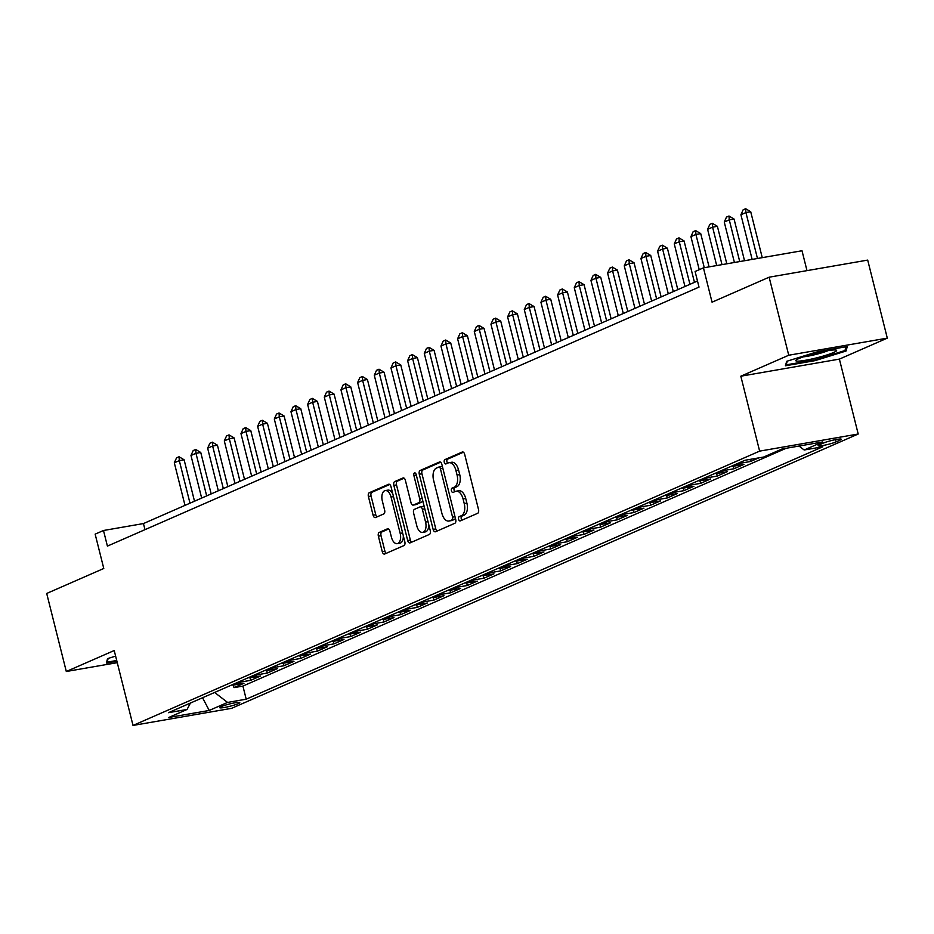 <?xml version="1.0" encoding="UTF-8"?>
<svg xmlns="http://www.w3.org/2000/svg" width="934" height="934" viewBox="0 0 934 934"><rect width="100%" height="100%" fill="white"/><g stroke="black" fill="none" stroke-linecap="round" stroke-linejoin="round"><path stroke-width="1.4" d="M458.594 519.269A2.23 1.226 -99.8 0 0 460.123 520.95A2.23 1.226 -99.8 0 0 460.275 520.903L477.659 513.303A3.176 1.751 -99.8 0 0 478.523 509.52L464.677 454.368A3.176 1.751 -99.8 0 0 462.493 451.951A3.176 1.751 -99.8 0 0 462.272 452.021L444.888 459.633A2.23 1.226 -99.8 0 0 444.28 462.283A2.23 1.226 -99.8 0 0 445.81 463.964A2.23 1.226 -99.8 0 0 445.962 463.918L448.215 462.937A10.169 5.604 -99.8 0 1 448.939 462.715A10.169 5.604 -99.8 0 1 455.909 470.444L457.065 475.044A10.169 5.604 -99.8 0 1 454.298 487.139L452.044 488.12A2.23 1.226 -99.8 0 0 451.437 490.77A2.23 1.226 -99.8 0 0 452.967 492.463A2.23 1.226 -99.8 0 0 453.118 492.416L455.372 491.424A10.169 5.604 -99.8 0 1 456.096 491.214A10.169 5.604 -99.8 0 1 463.066 498.943L464.221 503.543A10.169 5.604 -99.8 0 1 461.454 515.638L459.201 516.619A2.23 1.226 -99.8 0 0 458.594 519.269M456.096 491.214L458.757 490.747A10.169 5.604 -99.8 0 1 465.727 498.476L466.883 503.076A10.169 5.604 -99.8 0 1 464.116 515.171L461.863 516.152A2.23 1.226 -99.8 0 0 461.256 518.802A2.23 1.226 -99.8 0 0 461.968 520.168M463.427 452.219L447.549 459.166A2.23 1.226 -99.8 0 0 446.942 461.816A2.23 1.226 -99.8 0 0 447.655 463.182M448.939 462.715L451.601 462.26A10.169 5.604 -99.8 0 1 458.571 469.989L459.726 474.577A10.169 5.604 -99.8 0 1 456.959 486.672L454.706 487.665A2.23 1.226 -99.8 0 0 454.099 490.303A2.23 1.226 -99.8 0 0 454.811 491.669M238.263 703.652A10.367 1.156 165.9 0 0 239.793 702.613A10.367 1.156 165.9 0 0 232.379 703.325A10.367 1.156 165.9 0 0 221.218 706.618A10.367 1.156 165.9 0 0 219.688 707.657A10.367 1.156 165.9 0 0 227.102 706.945A10.367 1.156 165.9 0 0 238.263 703.652M379.239 532.415A3.176 1.751 -99.8 0 0 378.375 536.186L382.263 551.667A3.176 1.751 -99.8 0 0 384.434 554.084A3.176 1.751 -99.8 0 0 384.668 554.014L403.967 545.561A3.176 1.751 -99.8 0 0 404.831 541.778L390.984 486.637A3.176 1.751 -99.8 0 0 388.801 484.221A3.176 1.751 -99.8 0 0 388.579 484.279L369.269 492.732A3.176 1.751 -99.8 0 0 368.405 496.514L373.098 515.206A3.176 1.751 -99.8 0 0 375.281 517.623A3.176 1.751 -99.8 0 0 375.503 517.553L383.769 513.933A3.176 1.751 -99.8 0 0 384.633 510.151L382.31 500.893A8.499 4.682 -99.8 0 1 385.228 490.595A8.499 4.682 -99.8 0 1 391.054 497.051L400.172 533.361A8.499 4.682 -99.8 0 1 397.254 543.658A8.499 4.682 -99.8 0 1 391.428 537.19L389.898 531.142A3.176 1.751 -99.8 0 0 387.727 528.726A3.176 1.751 -99.8 0 0 387.493 528.796L379.239 532.415L381.901 531.948A3.176 1.751 -99.8 0 0 381.037 535.731L384.925 551.2A3.176 1.751 -99.8 0 0 386.174 553.348M788.74 355.235L740.825 376.204L839.386 359.111L887.3 338.131L788.74 355.235L769.137 277.2L712.058 302.184L703.43 267.86L695.094 271.502L699.017 287.112L107.41 546.11L103.487 530.5L95.151 534.143L103.779 568.479L46.7 593.464L66.302 671.499L117.264 662.661M740.825 376.204L759.634 451.122L133.025 725.438L114.217 650.531L66.302 671.499M433.131 529.391A3.176 1.751 -99.8 0 0 435.314 531.808A3.176 1.751 -99.8 0 0 435.536 531.738L454.835 523.285A3.176 1.751 -99.8 0 0 455.71 519.514L441.852 464.361A3.176 1.751 -99.8 0 0 439.669 461.945A3.176 1.751 -99.8 0 0 439.447 462.015L420.148 470.467A3.176 1.751 -99.8 0 0 419.284 474.238L433.131 529.391L435.793 528.924A3.176 1.751 -99.8 0 0 437.042 531.084M429.406 534.423L410.096 542.876A3.176 1.751 -99.8 0 1 409.874 542.946A3.176 1.751 -99.8 0 1 407.691 540.529L393.844 485.376A3.176 1.751 -99.8 0 1 394.708 481.594L402.974 477.986A3.176 1.751 -99.8 0 1 403.196 477.916A3.176 1.751 -99.8 0 1 405.379 480.333L410.995 502.69A3.176 1.751 -99.8 0 0 413.167 505.107A3.176 1.751 -99.8 0 0 413.4 505.049L418.876 502.644A3.176 1.751 -99.8 0 0 419.74 498.861L413.89 475.581A2.23 1.226 -99.8 0 1 414.661 472.884A2.23 1.226 -99.8 0 1 416.19 474.577L430.27 530.64A3.176 1.751 -99.8 0 1 429.406 534.423M769.137 277.2L867.698 260.096L887.3 338.131M233.337 685.054L233.99 687.634L243.984 683.256L234.259 684.949L240.925 682.03A12.959 10.718 -113.6 0 1 238.287 682.1M250.008 677.757L250.651 680.337L260.644 675.959L250.931 677.652L257.597 674.733A12.959 10.718 -113.6 0 1 254.947 674.815M266.669 670.46L267.311 673.04L277.316 668.662L267.591 670.355L274.257 667.436A12.959 10.718 -113.6 0 1 271.619 667.518M283.329 663.163L283.983 665.744L293.976 661.365L284.251 663.058L290.918 660.14A12.959 10.718 -113.6 0 1 288.279 660.221M300.001 655.878L300.643 658.447L310.648 654.069L300.923 655.761L307.59 652.843A12.959 10.718 -113.6 0 1 304.939 652.924M316.661 648.581L317.315 651.161L327.309 646.783L317.583 648.465L324.25 645.546A12.959 10.718 -113.6 0 1 321.611 645.627M333.333 641.284L333.975 643.865L343.981 639.486L334.255 641.168L340.922 638.249A12.959 10.718 -113.6 0 1 338.271 638.331M349.993 633.988L350.647 636.568L360.641 632.19L350.915 633.871L357.582 630.952A12.959 10.718 -113.6 0 1 354.943 631.034M366.665 626.691L367.307 629.271L377.301 624.893L367.587 626.574L374.254 623.655A12.959 10.718 -113.6 0 1 371.604 623.737M383.325 619.394L383.967 621.974L393.973 617.596L384.248 619.277L390.914 616.37A12.959 10.718 -113.6 0 1 388.275 616.44M399.986 612.097L400.639 614.677L410.633 610.299L400.908 611.992L407.574 609.073A12.959 10.718 -113.6 0 1 404.936 609.143M416.657 604.8L417.3 607.38L427.305 603.002L417.58 604.695L424.246 601.776A12.959 10.718 -113.6 0 1 421.596 601.858M433.318 597.503L433.971 600.083L443.965 595.705L434.24 597.398L440.906 594.479A12.959 10.718 -113.6 0 1 438.268 594.561M449.99 590.218L450.632 592.786L460.637 588.408L450.912 590.101L457.578 587.182A12.959 10.718 -113.6 0 1 454.928 587.264M466.65 582.921L467.304 585.49L477.297 581.111L467.572 582.804L474.238 579.886A12.959 10.718 -113.6 0 1 471.6 579.967M483.31 575.624L483.964 578.204L493.958 573.826L484.244 575.507L490.91 572.589A12.959 10.718 -113.6 0 1 488.26 572.67M499.982 568.327L500.624 570.908L510.629 566.529L500.904 568.211L507.571 565.292A12.959 10.718 -113.6 0 1 504.932 565.374M516.642 561.03L517.296 563.611L527.29 559.232L517.564 560.914L524.231 557.995A12.959 10.718 -113.6 0 1 521.592 558.077M533.314 553.734L533.956 556.314L543.962 551.936L534.236 553.617L540.903 550.698A12.959 10.718 -113.6 0 1 538.253 550.78M549.974 546.437L550.628 549.017L560.622 544.639L550.897 546.332L557.563 543.413A12.959 10.718 -113.6 0 1 554.924 543.483M566.646 539.14L567.288 541.72L577.294 537.342L567.568 539.035L574.235 536.116A12.959 10.718 -113.6 0 1 571.585 536.186M583.306 531.843L583.948 534.423L593.954 530.045L584.229 531.738L590.895 528.819A12.959 10.718 -113.6 0 1 588.257 528.901M599.967 524.546L600.62 527.126L610.614 522.748L600.901 524.441L607.555 521.522A12.959 10.718 -113.6 0 1 604.917 521.604M616.638 517.261L617.281 519.829L627.286 515.451L617.561 517.144L624.227 514.225A12.959 10.718 -113.6 0 1 621.589 514.307M633.299 509.964L633.952 512.533L643.946 508.166L634.221 509.847L640.887 506.928A12.959 10.718 -113.6 0 1 638.249 507.01M649.971 502.667L650.613 505.247L660.618 500.869L650.893 502.55L657.559 499.632A12.959 10.718 -113.6 0 1 654.909 499.713M666.631 495.37L667.285 497.95L677.278 493.572L667.553 495.253L674.22 492.335A12.959 10.718 -113.6 0 1 671.581 492.416M683.303 488.073L683.945 490.654L693.939 486.275L684.225 487.957L690.891 485.038A12.959 10.718 -113.6 0 1 688.241 485.12M699.963 480.776L700.605 483.357L710.611 478.979L700.885 480.66L707.552 477.741A12.959 10.718 -113.6 0 1 704.913 477.823M716.623 473.48L717.277 476.06L727.271 471.682L717.546 473.375L724.212 470.456A12.959 10.718 -113.6 0 1 721.573 470.526M733.295 466.183L733.937 468.763L743.943 464.385L734.217 466.078L740.884 463.159A12.959 10.718 -113.6 0 1 738.234 463.229M750.084 459.388L750.609 461.466L758.828 457.87M823.263 443.125L819.597 444.724A10.04 1.121 165.9 0 0 818.114 445.74A10.04 1.121 165.9 0 0 825.294 445.039A10.04 1.121 165.9 0 0 836.117 441.864L839.783 440.253A10.04 1.121 165.9 0 0 841.254 439.237A10.04 1.121 165.9 0 0 834.074 439.937A10.04 1.121 165.9 0 0 823.263 443.125M759.634 451.122L858.206 434.018L231.597 708.334L133.025 725.438M233.99 687.634L242.91 686.081L246.202 699.192L822.819 446.767L804.174 450.001L799.037 446.043M246.202 699.192L227.557 702.426L209.228 710.459L168.727 717.487L187.069 709.455L168.412 712.689L745.028 460.264L763.673 457.03L782.015 448.997L822.504 441.98L804.174 450.001M750.609 461.466L740.884 463.159M733.937 468.763L724.212 470.456M717.277 476.06L707.552 477.741M700.605 483.357L690.891 485.038M683.945 490.654L674.22 492.335M667.285 497.95L657.559 499.632M650.613 505.247L640.887 506.928M633.952 512.533L624.227 514.225M617.281 519.829L607.555 521.522M600.62 527.126L590.895 528.819M583.948 534.423L574.235 536.116M567.288 541.72L557.563 543.413M550.628 549.017L540.903 550.698M533.956 556.314L524.231 557.995M517.296 563.611L507.571 565.292M500.624 570.908L490.91 572.589M483.964 578.204L474.238 579.886M467.304 585.49L457.578 587.182M450.632 592.786L440.906 594.479M433.971 600.083L424.246 601.776M417.3 607.38L407.574 609.073M400.639 614.677L390.914 616.37M383.967 621.974L374.254 623.655M367.307 629.271L357.582 630.952M350.647 636.568L340.922 638.249M333.975 643.865L324.25 645.546M317.315 651.161L307.59 652.843M300.643 658.447L290.918 660.14M283.983 665.744L274.257 667.436M267.311 673.04L257.597 674.733M250.651 680.337L240.925 682.03M242.91 686.081L786.089 448.297M806.988 270.638L802.002 250.756L703.43 267.86M839.386 359.111L858.206 434.018M697.488 281.017L143.451 523.565L103.487 530.5M144.98 529.66L143.451 523.565M731.567 466.148A12.959 10.718 66.4 0 0 734.217 466.078M714.907 473.445A12.959 10.718 66.4 0 0 717.546 473.375M698.247 480.741A12.959 10.718 66.4 0 0 700.885 480.66M681.575 488.038A12.959 10.718 66.4 0 0 684.225 487.957M664.915 495.335A12.959 10.718 66.4 0 0 667.553 495.253M648.243 502.632A12.959 10.718 66.4 0 0 650.893 502.55M631.582 509.929A12.959 10.718 66.4 0 0 634.221 509.847M614.922 517.226A12.959 10.718 66.4 0 0 617.561 517.144M598.25 524.523A12.959 10.718 66.4 0 0 600.901 524.441M581.59 531.82A12.959 10.718 66.4 0 0 584.229 531.738M564.918 539.105A12.959 10.718 66.4 0 0 567.568 539.035M548.258 546.402A12.959 10.718 66.4 0 0 550.897 546.332M531.586 553.699A12.959 10.718 66.4 0 0 534.236 553.617M514.926 560.995A12.959 10.718 66.4 0 0 517.564 560.914M498.266 568.292A12.959 10.718 66.4 0 0 500.904 568.211M481.594 575.589A12.959 10.718 66.4 0 0 484.244 575.507M464.934 582.886A12.959 10.718 66.4 0 0 467.572 582.804M448.262 590.183A12.959 10.718 66.4 0 0 450.912 590.101M431.601 597.48A12.959 10.718 66.4 0 0 434.24 597.398M414.929 604.765A12.959 10.718 66.4 0 0 417.58 604.695M398.269 612.062A12.959 10.718 66.4 0 0 400.908 611.992M381.609 619.359A12.959 10.718 66.4 0 0 384.248 619.277M364.937 626.656A12.959 10.718 66.4 0 0 367.587 626.574M348.277 633.952A12.959 10.718 66.4 0 0 350.915 633.871M331.605 641.249A12.959 10.718 66.4 0 0 334.255 641.168M314.945 648.546A12.959 10.718 66.4 0 0 317.583 648.465M298.285 655.843A12.959 10.718 66.4 0 0 300.923 655.761M281.613 663.14A12.959 10.718 66.4 0 0 284.251 663.058M264.952 670.437A12.959 10.718 66.4 0 0 267.591 670.355M248.281 677.722A12.959 10.718 66.4 0 0 250.931 677.652M187.069 709.455L190.419 703.057M231.62 685.019A12.959 10.718 66.4 0 0 234.259 684.949M214.633 692.456L227.557 702.426M209.228 710.459L202.55 697.756M786.673 361.318L785.424 365.778L815.113 360.629L846.041 351.021L847.278 346.549L817.589 351.698L786.673 361.318M115.618 656.112L107.562 658.622L106.324 663.082L116.902 661.249M845.457 348.732L846.041 351.021M814.927 359.882L815.113 360.629M440.603 462.213L422.81 470A3.176 1.751 -99.8 0 0 421.946 473.783L435.793 528.924M451.963 519.783A2.23 1.226 -99.8 0 0 452.57 517.144L440.404 468.728A2.23 1.226 -99.8 0 0 438.887 467.047A2.23 1.226 -99.8 0 0 438.723 467.093L436.353 468.132A10.169 5.604 -99.8 0 0 433.586 480.228L441.887 513.315A10.169 5.604 -99.8 0 0 448.869 521.044A10.169 5.604 -99.8 0 0 449.593 520.822L454.624 519.327A2.23 1.226 -99.8 0 0 455.337 518.02M442.541 467.117A2.23 1.226 -99.8 0 0 441.548 466.58A2.23 1.226 -99.8 0 0 441.385 466.626L439.05 467.035M448.869 521.044L451.531 520.577A10.169 5.604 -99.8 0 0 452.254 520.366L449.593 520.822M454.624 519.327L452.254 520.366M404.13 478.185L397.37 481.138A3.176 1.751 -99.8 0 0 396.506 484.921L410.353 540.062A3.176 1.751 -99.8 0 0 411.602 542.21M415.595 504.664A3.176 1.751 -99.8 0 0 415.84 504.652A3.176 1.751 -99.8 0 0 416.062 504.582L421.538 502.177A3.176 1.751 -99.8 0 0 422.577 500.017M416.821 525.9A8.499 4.682 -99.8 0 0 422.647 532.368A8.499 4.682 -99.8 0 0 425.577 522.071L422.355 509.287A3.176 1.751 -99.8 0 0 420.183 506.87A3.176 1.751 -99.8 0 0 419.95 506.928L414.474 509.334A3.176 1.751 -99.8 0 0 413.61 513.116L416.821 525.9M422.647 532.368L425.32 531.901A8.499 4.682 -99.8 0 0 428.659 524.243M424.433 507.396A3.176 1.751 -99.8 0 0 422.845 506.403A3.176 1.751 -99.8 0 0 422.623 506.473L420.417 506.858M388.649 528.994L381.901 531.948M397.254 543.658L399.915 543.191A8.499 4.682 -99.8 0 0 403.266 535.532M392.864 494.156A8.499 4.682 -99.8 0 0 387.89 490.128L385.228 490.595M389.735 484.477L371.93 492.276A3.176 1.751 -99.8 0 0 371.067 496.047L375.76 514.739A3.176 1.751 -99.8 0 0 377.009 516.887M762.249 257.644L750.714 211.726L745.927 212.555L740.919 214.75L752.139 259.407M740.919 214.75L743.149 209.8L745.647 208.702L750.714 211.726M757.462 258.485L745.927 212.555L745.647 208.702M833.513 352.538A21.05 2.358 165.9 0 0 836.105 350.063A21.05 2.358 165.9 0 0 819.597 352.305A21.05 2.358 165.9 0 0 798.885 358.551A21.05 2.358 165.9 0 0 796.06 360.127A21.05 2.358 165.9 0 0 808.937 359.613A21.05 2.358 165.9 0 0 833.513 352.538M785.973 363.828L786.23 364.855L787.269 361.131M846.006 346.771L844.955 350.554L814.997 359.87L786.23 364.855M803.333 356.846A15.936 1.786 165.9 0 0 828.143 350.612M116.715 660.49L107.13 662.159L108.169 658.435M106.873 661.12L107.13 662.159M744.526 260.726L734.054 219.023L729.256 219.852L724.259 222.047L734.416 262.477M724.259 222.047L726.489 217.085L728.987 215.999L734.054 219.023M739.728 261.555L729.256 219.852L728.987 215.999M726.804 263.797L717.394 226.32L712.595 227.149L707.598 229.332L716.693 265.56M707.598 229.332L709.817 224.382L712.327 223.296L717.394 226.32M722.005 264.637L712.595 227.149L712.327 223.296M709.081 266.879L700.722 233.617L695.923 234.446L690.926 236.629L699.227 269.692M690.926 236.629L693.156 231.679L695.655 230.593L700.722 233.617M704.283 267.708L695.923 234.446L695.655 230.593M694.464 282.337L684.062 240.914L679.263 241.743L674.266 243.926L684.961 286.505M674.266 243.926L676.496 238.976L678.995 237.878L684.062 240.914M689.957 284.31L679.263 241.743L678.995 237.878M677.804 289.633L667.39 248.199L662.603 249.039L657.594 251.223L668.289 293.801M657.594 251.223L659.824 246.272L662.323 245.175L667.39 248.199M673.297 291.606L662.603 249.039L662.323 245.175M661.132 296.93L650.729 255.496L645.931 256.336L640.934 258.52L651.628 301.098M640.934 258.52L643.164 253.569L645.663 252.472L650.729 255.496M656.625 298.903L645.931 256.336L645.663 252.472M644.472 304.227L634.058 262.793L629.271 263.633L624.262 265.816L634.957 308.395M624.262 265.816L626.492 260.866L628.991 259.769L634.058 262.793M639.965 306.2L629.271 263.633L628.991 259.769M627.8 311.524L617.397 270.089L612.599 270.918L607.602 273.113L618.296 315.68M607.602 273.113L609.832 268.163L612.33 267.066L617.397 270.089M623.293 313.497L612.599 270.918L612.33 267.066M611.14 318.821L600.737 277.386L595.939 278.215L590.942 280.41L601.636 322.977M590.942 280.41L593.172 275.46L595.67 274.363L600.737 277.386M606.633 320.794L595.939 278.215L595.67 274.363M594.479 326.118L584.065 284.683L579.267 285.512L574.27 287.707L584.964 330.274M574.27 287.707L576.5 282.757L578.998 281.659L584.065 284.683M589.961 328.091L579.267 285.512L578.998 281.659M577.807 333.415L567.405 291.98L562.607 292.809L557.61 295.004L568.304 337.571M557.61 295.004L559.84 290.042L562.338 288.956L567.405 291.98M573.301 335.388L562.607 292.809L562.338 288.956M561.147 340.712L550.733 299.277L545.946 300.106L540.938 302.289L551.632 344.868M540.938 302.289L543.168 297.339L545.666 296.253L550.733 299.277M556.641 342.685L545.946 300.106L545.666 296.253M544.475 347.997L534.073 306.574L529.274 307.403L524.278 309.586L534.972 352.165M524.278 309.586L526.507 304.636L529.006 303.55L534.073 306.574M539.969 349.97L529.274 307.403L529.006 303.55M527.815 355.294L517.401 313.871L512.614 314.7L507.617 316.883L518.3 359.462M507.617 316.883L509.836 311.933L512.346 310.835L517.401 313.871M523.309 357.267L512.614 314.7L512.346 310.835M511.143 362.59L500.741 321.156L495.942 321.997L490.945 324.18L501.64 366.758M490.945 324.18L493.175 319.23L495.674 318.132L500.741 321.156M506.637 364.564L495.942 321.997L495.674 318.132M494.483 369.887L484.081 328.453L479.282 329.293L474.285 331.477L484.979 374.055M474.285 331.477L476.515 326.526L479.014 325.429L484.081 328.453M489.976 371.86L479.282 329.293L479.014 325.429M477.823 377.184L467.409 335.75L462.61 336.579L457.613 338.773L468.308 381.352M457.613 338.773L459.843 333.823L462.342 332.726L467.409 335.75M473.304 379.157L462.61 336.579L462.342 332.726M461.151 384.481L450.748 343.047L445.95 343.875L440.953 346.07L451.647 388.637M440.953 346.07L443.183 341.12L445.681 340.023L450.748 343.047M456.644 386.454L445.95 343.875L445.681 340.023M444.491 391.778L434.077 350.343L429.29 351.172L424.281 353.367L434.975 395.934M424.281 353.367L426.511 348.417L429.01 347.32L434.077 350.343M439.984 393.751L429.29 351.172L429.01 347.32M427.819 399.075L417.416 357.64L412.618 358.469L407.621 360.664L418.315 403.231M407.621 360.664L409.851 355.714L412.349 354.616L417.416 357.64M423.312 401.048L412.618 358.469L412.349 354.616M411.158 406.372L400.756 364.937L395.958 365.766L390.961 367.961L401.655 410.528M390.961 367.961L393.179 362.999L395.689 361.913L400.756 364.937M406.652 408.345L395.958 365.766L395.689 361.913M394.487 413.657L384.084 372.234L379.286 373.063L374.289 375.246L384.983 417.825M374.289 375.246L376.519 370.296L379.017 369.21L384.084 372.234M389.98 415.642L379.286 373.063L379.017 369.21M377.826 420.954L367.424 379.531L362.626 380.36L357.629 382.543L368.323 425.122M357.629 382.543L359.859 377.593L362.357 376.495L367.424 379.531M373.32 422.927L362.626 380.36L362.357 376.495M361.166 428.251L350.752 386.828L345.965 387.657L340.957 389.84L351.651 432.419M340.957 389.84L343.187 384.89L345.685 383.792L350.752 386.828M356.648 430.224L345.965 387.657L345.685 383.792M344.494 435.548L334.092 394.113L329.293 394.954L324.296 397.137L334.991 439.716M324.296 397.137L326.526 392.187L329.025 391.089L334.092 394.113M339.988 437.521L329.293 394.954L329.025 391.089M327.834 442.844L317.42 401.41L312.633 402.25L307.625 404.434L318.319 447.012M307.625 404.434L309.854 399.483L312.353 398.386L317.42 401.41M323.327 444.817L312.633 402.25L312.353 398.386M311.162 450.141L300.76 408.707L295.961 409.536L290.964 411.731L301.659 454.298M290.964 411.731L293.194 406.78L295.693 405.683L300.76 408.707M306.656 452.114L295.961 409.536L295.693 405.683M294.502 457.438L284.099 416.004L279.301 416.833L274.304 419.027L284.998 461.594M274.304 419.027L276.534 414.077L279.032 412.98L284.099 416.004M289.995 459.411L279.301 416.833L279.032 412.98M277.842 464.735L267.428 423.3L262.629 424.129L257.632 426.324L268.327 468.891M257.632 426.324L259.862 421.374L262.361 420.277L267.428 423.3M273.323 466.708L262.629 424.129L262.361 420.277M261.17 472.032L250.767 430.597L245.969 431.426L240.972 433.621L251.666 476.188M240.972 433.621L243.202 428.671L245.7 427.574L250.767 430.597M256.663 474.005L245.969 431.426L245.7 427.574M244.51 479.329L234.095 437.894L229.309 438.723L224.3 440.918L234.994 483.485M224.3 440.918L226.53 435.956L229.028 434.87L234.095 437.894M240.003 481.302L229.309 438.723L229.028 434.87M227.838 486.614L217.435 445.191L212.637 446.02L207.64 448.203L218.334 490.782M207.64 448.203L209.87 443.253L212.368 442.167L217.435 445.191M223.331 488.599L212.637 446.02L212.368 442.167M211.177 493.911L200.763 452.488L195.977 453.317L190.98 455.5L201.662 498.079M190.98 455.5L193.198 450.55L195.708 449.452L200.763 452.488M206.671 495.884L195.977 453.317L195.708 449.452M194.505 501.208L184.103 459.773L179.305 460.614L174.308 462.797L185.002 505.376M174.308 462.797L176.538 457.847L179.036 456.749L184.103 459.773M189.999 503.181L179.305 460.614L179.036 456.749M839.479 439.05L839.783 440.253M835.556 439.634L836.117 441.864M464.116 515.171L461.454 515.638M466.883 503.076L464.221 503.543M465.727 498.476L463.066 498.943M454.706 487.665L452.044 488.12M456.959 486.672L454.298 487.139M459.726 474.577L457.065 475.044M458.571 469.989L455.909 470.444M447.549 459.166L444.888 459.633M461.863 516.152L459.201 516.619M421.946 473.783L419.284 474.238M422.81 470L420.148 470.467M455.01 516.724L452.57 517.144M442.844 468.308L440.404 468.728M410.353 540.062L407.691 540.529M396.506 484.921L393.844 485.376M397.37 481.138L394.708 481.594M416.062 504.582L413.4 505.049M421.538 502.177L418.876 502.644M422.18 498.441L419.74 498.861M416.331 475.161L413.89 475.581M428.006 521.651L425.577 522.071M424.795 508.855L422.355 509.287M402.612 532.94L400.172 533.361M393.494 496.631L391.054 497.051M375.76 514.739L373.098 515.206M371.067 496.047L368.405 496.514M371.93 492.276L369.269 492.732M384.925 551.2L382.263 551.667M381.037 535.731L378.375 536.186M441.548 466.58L438.887 467.047M415.84 504.652L413.167 505.107M422.845 506.403L420.183 506.87"/></g></svg>
